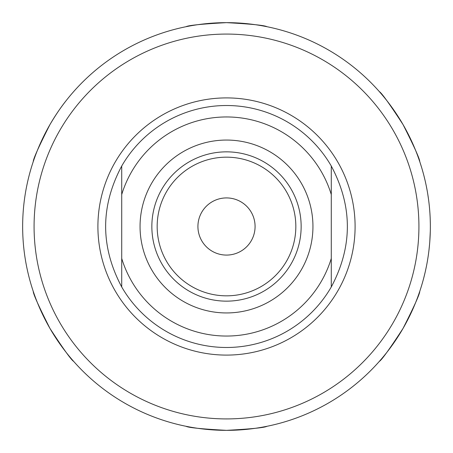 <?xml version="1.0" encoding="UTF-8"?>
<svg xmlns="http://www.w3.org/2000/svg" width="453" height="453" viewBox="0 0 453 453"><rect width="100%" height="100%" fill="white"/><g stroke="black" fill="none" stroke-linecap="round" stroke-linejoin="round"><path stroke-width="0.68" d="M226.5 295.832A69.332 69.332 0 0 0 295.832 226.5A69.332 69.332 0 0 0 226.5 157.168A69.332 69.332 0 0 0 157.168 226.5A69.332 69.332 0 0 0 226.5 295.832M197.921 226.5A28.579 28.579 0 0 1 226.5 197.921A28.579 28.579 0 0 1 255.079 226.5A28.579 28.579 0 0 1 226.5 255.079A28.579 28.579 0 0 1 197.921 226.5M226.5 430.35C251.087 429.008 264.58 427.655 266.987 426.29C264.58 427.655 251.087 429.008 226.5 430.35C201.913 429.008 188.42 427.655 186.013 426.29C188.42 427.655 201.913 429.008 226.5 430.35A203.85 203.85 0 0 0 430.35 226.5A203.85 203.85 0 0 0 226.5 22.65C201.913 23.992 188.42 25.345 186.013 26.71C188.42 25.345 201.913 23.992 226.5 22.65C251.087 23.992 264.58 25.345 266.987 26.71C264.58 25.345 251.087 23.992 226.5 22.65A203.85 203.85 0 0 0 22.65 226.5A203.85 203.85 0 0 0 226.5 430.35M403.04 124.575C389.586 103.952 381.664 92.944 379.28 91.546C381.664 92.944 389.586 103.952 403.04 124.575C414.172 146.54 419.744 158.901 419.767 161.664C419.744 158.901 414.172 146.54 403.04 124.575M33.233 291.336L33.233 291.336C33.256 294.099 38.828 306.46 49.96 328.425C63.414 349.048 71.336 360.056 73.72 361.454L73.72 361.454M403.04 328.425C414.172 306.46 419.744 294.099 419.767 291.336C419.744 294.099 414.172 306.46 403.04 328.425C389.586 349.048 381.664 360.056 379.28 361.454C381.664 360.056 389.586 349.048 403.04 328.425M66.025 100.793C60.985 107.078 55.628 115.005 49.96 124.575C38.828 146.54 33.256 158.901 33.233 161.664L33.233 161.664M73.72 91.546L71.653 93.918M226.5 418.917A192.417 192.417 0 0 1 59.858 130.288A192.417 192.417 0 0 1 393.142 130.288A192.417 192.417 0 0 1 226.5 418.917M121.715 258.448L121.715 286.964A120.974 120.974 0 0 0 331.285 286.964L331.285 258.448A109.547 109.547 0 0 1 121.715 258.448L121.715 194.552A109.547 109.547 0 0 1 331.285 194.552L331.285 166.036A120.974 120.974 0 0 0 121.715 166.036L121.715 194.552M331.285 166.036C352.711 206.347 352.711 246.653 331.285 286.964M121.715 286.964C100.289 246.653 100.289 206.347 121.715 166.036M331.285 258.448L331.285 194.552M226.5 151.851A74.649 74.649 0 0 1 301.149 226.5A74.649 74.649 0 0 1 226.5 301.149A74.649 74.649 0 0 1 151.851 226.5A74.649 74.649 0 0 1 226.5 151.851M226.5 312.944A86.444 86.444 0 0 0 301.364 183.278A86.444 86.444 0 0 0 151.636 183.278A86.444 86.444 0 0 0 226.5 312.944M412.904 309.014L412.468 309.994M428.634 252.887L428.312 255.277M428.691 200.566L428.917 202.355M430.339 228.606L430.35 226.483M429.795 241.534L430.293 231.398M413.045 308.686L414.738 304.739M421.069 287.31L420.225 289.937M421.522 285.849L421.737 285.135M418.306 295.537L418.725 294.354M427.592 259.903L427.151 262.474M427.389 261.138L427.224 262.061M425.554 270.458L426.556 265.645M429.92 213.233L430.084 216.075M430.01 214.722L430.061 215.656M430.339 224.212L430.225 219.297M427.819 194.49L428.521 199.252M425.044 180.294L425.503 182.31M427.219 190.894L426.199 185.566M418.113 156.942L418.736 158.675M420.124 162.74L421.652 167.582M414.863 148.556L415.31 149.649M423.787 175.192L425.033 180.254M425.208 181.002L425.31 181.46M430.339 228.425L430.344 228.035M422.145 169.241L423.442 173.878M429.569 244.32L428.968 250.192M425.061 272.627L423.781 277.819M422.27 283.323L422.638 282.049M226.5 355.095A128.595 128.595 0 0 0 355.095 226.5A128.595 128.595 0 0 0 226.5 97.905A128.595 128.595 0 0 0 97.905 226.5A128.595 128.595 0 0 0 226.5 355.095"/></g></svg>
